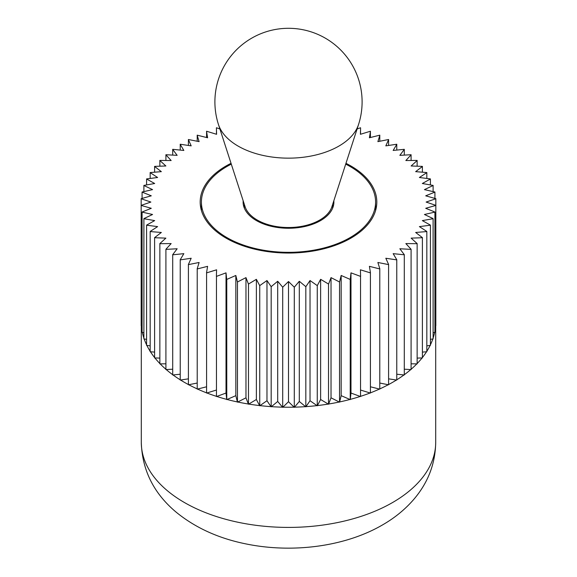 <?xml version="1.0" encoding="UTF-8"?>
<svg xmlns="http://www.w3.org/2000/svg" width="577" height="577" viewBox="0 0 577 577"><rect width="100%" height="100%" fill="white"/><g stroke="black" fill="none" stroke-linecap="round" stroke-linejoin="round"><path stroke-width="0.87" d="M435.859 325.623L435.577 325.702A147.2 84.985 180 0 1 434.921 330.967M434.943 332.287L434.654 332.352A147.2 84.985 180 0 1 433.111 338.108M433.132 338.887L432.829 338.944A147.2 84.985 180 0 1 430.406 344.822M430.42 345.385L430.117 345.428A147.2 84.985 180 0 1 426.829 351.299M426.836 351.746L426.526 351.768A147.2 84.985 180 0 1 422.4 357.545M422.4 357.92L422.09 357.935A147.2 84.985 180 0 1 417.142 363.546M417.142 363.878L416.832 363.871A147.2 84.985 180 0 1 411.091 369.28M411.091 369.576L410.774 369.561A147.2 84.985 180 0 1 404.289 374.718M404.275 374.985L403.972 374.949A147.2 84.985 180 0 1 396.774 379.817M396.752 380.063L396.449 380.019A147.2 84.985 180 0 1 392.584 382.335A147.2 84.985 180 0 1 388.566 384.57M345.962 163.334A88.317 50.992 180 0 1 376.817 202.058A88.317 50.992 180 0 1 350.953 238.113A88.317 50.992 180 0 1 254.702 249.163A88.317 50.992 180 0 1 200.183 202.058A88.317 50.992 180 0 1 226.047 165.996A88.317 50.992 180 0 1 231.038 163.334M197.154 135.213L199.115 141.632L188.434 139.511M188.412 145.454L188.412 139.547M197.219 135.422L197.219 141.257M216.397 127.964L216.591 134.304L206.616 131.246M206.588 137.514L206.588 131.664M216.454 129.926L216.454 134.261M370.384 131.246L360.409 134.304L360.603 127.964M360.546 134.261L360.546 129.926M370.412 131.664L370.412 137.514M388.566 139.511L377.885 141.632L379.846 135.213M379.781 141.257L379.781 135.422M388.588 139.547L388.588 145.454M404.275 149.32L393.153 150.453L396.832 144.286M396.774 150.085L396.774 144.279M404.289 149.356L404.289 155.105M417.142 160.428L405.847 160.536L411.004 154.939M411.091 160.485L411.091 154.766M417.142 160.464L417.142 166.19M426.836 172.559L415.656 171.65L422.451 166.443M422.4 172.191L422.4 166.421M426.829 172.595L426.829 178.452M433.132 185.419L422.328 183.508L430.226 179.101M430.406 184.928L430.406 178.949M433.111 185.455L433.111 191.6M435.859 198.683L425.703 195.819L434.957 192.083M434.921 198.416L434.921 192.054M435.83 198.719L435.83 205.441M434.957 212.033L425.703 208.29L435.859 205.434M435.577 325.702L434.921 325.882M435.83 325.587L435.83 205.398M434.921 212.062L434.921 332.251M430.226 225.008L422.328 220.602L433.132 218.705M432.829 338.944L430.406 339.37M433.111 338.85L433.111 218.669M430.406 225.167L430.406 345.349M422.451 237.674L415.656 232.466L426.836 231.557M426.526 351.768L422.4 352.107M426.829 351.71L426.829 231.521M422.4 237.695L422.4 357.884M411.004 249.17L405.847 243.573L417.142 243.689M416.832 363.871L411.091 363.813M417.142 363.842L417.142 243.653M411.091 249.351L411.091 369.54M396.832 259.83L393.153 253.656L403.972 254.76M403.972 374.949L396.774 374.221M404.289 374.949L404.289 254.76M396.774 259.845L396.774 380.027M379.846 268.904L377.885 262.477L388.566 264.605M388.566 384.787L379.781 383.041M388.588 384.758L388.588 264.569M388.263 384.729A147.2 84.985 180 0 1 379.789 388.912L379.789 388.912A147.2 84.985 180 0 1 379.781 388.912M379.781 268.911L379.781 389.093M360.611 276.333L360.409 269.805L370.384 272.871M370.384 393.06L360.546 390.038M370.412 393.024L370.412 272.834M370.109 392.973A147.2 84.985 180 0 1 360.603 396.334A147.2 84.985 180 0 1 360.546 396.356M360.546 394.372L360.603 396.334M360.546 276.333L360.546 396.514M350.189 399.58L341.166 395.656L341.166 275.467L350.189 279.398M350.232 399.551L350.232 279.362M349.936 399.472A147.2 84.985 180 0 1 339.637 401.938L339.593 402.111M341.166 395.656L339.637 401.938A147.2 84.985 180 0 1 339.536 401.96M339.593 281.929L341.166 275.467M339.536 281.922L339.536 402.111M328.479 404.203L320.632 399.508L320.632 279.318L328.479 284.014M328.522 404.174L328.522 283.985M328.255 404.073A147.2 84.985 180 0 1 317.415 405.573L317.328 405.746M320.632 399.508L317.415 405.573M317.328 285.557L320.632 279.318M317.263 285.55L317.263 405.732M305.774 406.799L299.297 401.462L299.297 281.266L305.774 286.618M305.832 406.778L305.832 286.596M305.601 406.655A147.2 84.985 180 0 1 294.486 407.16L294.349 407.319M299.297 401.462L294.486 407.16M294.349 287.137L299.297 281.266M294.292 287.115L294.292 407.304M282.651 407.319L277.703 401.462L277.703 281.266L282.651 287.137M282.708 407.304L282.708 287.115M282.514 407.16A147.2 84.985 180 0 1 271.399 406.655L271.226 406.799M277.703 401.462L271.399 406.655M271.226 286.618L277.703 281.266M271.168 286.596L271.168 406.778M259.672 405.746L256.368 399.508L256.368 279.318L259.672 285.557M259.737 405.732L259.737 285.55M259.585 405.573A147.2 84.985 180 0 1 248.745 404.073L248.521 404.203M256.368 399.508L248.745 404.073M248.521 284.014L256.368 279.318M248.478 283.985L248.478 404.174M237.407 402.111L235.834 395.656L235.834 275.467L237.407 281.929M237.464 402.111L237.464 281.922M237.464 401.96A147.2 84.985 180 0 1 237.363 401.938A147.2 84.985 180 0 1 227.064 399.472L226.811 399.58M235.834 395.656L227.064 399.472M226.811 279.398L235.834 275.467M226.768 279.362L226.768 399.551M206.616 272.871L216.591 269.805L216.389 276.333M216.454 396.356A147.2 84.985 180 0 1 216.397 396.334L216.454 394.372M216.454 396.514L216.454 276.333M216.397 396.334A147.2 84.985 180 0 1 206.891 392.973L206.616 393.06M216.454 390.038L206.891 392.973M206.588 272.834L206.588 393.024M188.434 264.605L199.115 262.477L197.154 268.904M197.219 388.912A147.2 84.985 180 0 1 197.211 388.912L197.219 388.884A147.2 84.985 180 0 1 188.737 384.729L188.434 384.787M197.219 389.093L197.219 268.911M197.219 383.041L188.737 384.729M188.412 264.569L188.412 384.758M173.028 254.76L183.847 253.656L180.168 259.83M180.226 380.027L180.226 259.845M180.226 379.817A147.2 84.985 180 0 1 173.028 374.949L172.725 374.985M180.226 374.221L173.028 374.949M172.711 254.76L172.711 374.949M159.858 243.689L171.153 243.573L165.996 249.17M165.909 369.54L165.909 249.351M165.909 369.28A147.2 84.985 180 0 1 160.168 363.871L159.858 363.878M165.909 363.813L160.168 363.871M159.858 243.653L159.858 363.842M150.164 231.557L161.344 232.466L154.549 237.674M154.6 357.884L154.6 237.695M154.6 357.545A147.2 84.985 180 0 1 150.474 351.768L150.164 351.746M154.6 352.107L150.474 351.768M150.171 231.521L150.171 351.71M143.868 218.705L154.672 220.602L146.774 225.008M146.594 345.349L146.594 225.167M146.594 344.822A147.2 84.985 180 0 1 144.171 338.944L143.868 338.887M146.594 339.37L144.171 338.944M143.889 218.669L143.889 338.85M141.141 205.434L151.297 208.29L142.043 212.033M142.079 332.251L142.079 212.062M142.079 330.967A147.2 84.985 180 0 1 141.423 325.702L141.141 325.623M142.079 325.882L141.423 325.702M141.17 205.398L141.17 325.587M142.043 192.083L151.297 195.819L141.141 198.683M141.17 205.354L141.17 198.719M142.079 192.054L142.079 198.416M146.774 179.101L154.672 183.508L143.868 185.419M143.889 191.6L143.889 185.455M146.594 178.949L146.594 184.928M154.549 166.443L161.344 171.65L150.164 172.559M150.171 178.452L150.171 172.595M154.6 166.421L154.6 172.191M165.996 154.939L171.153 160.536L159.858 160.428M159.858 166.19L159.858 160.464M165.909 154.766L165.909 160.485M180.168 144.286L183.847 150.453L172.725 149.32M172.711 155.105L172.711 149.356M180.226 144.279L180.226 150.085M172.653 149.371L177.153 155.35L165.909 154.73M159.8 160.485L165.873 165.981L154.6 166.385M150.121 172.617L157.608 177.5L146.58 178.913M143.846 185.484L152.566 189.624L142.057 192.018M141.141 198.748L150.871 202.058L141.141 205.369M142.057 212.098L152.566 214.485L144.091 218.517M143.889 338.108A147.2 84.985 180 0 1 142.346 332.352L142.057 332.287M143.889 332.705L142.346 332.352M146.58 225.203L157.608 226.61L150.33 231.355M150.171 351.299A147.2 84.985 180 0 1 146.883 345.428L146.58 345.385M150.171 345.847L146.883 345.428M154.91 237.738L165.873 238.128L159.8 243.631M159.858 363.546A147.2 84.985 180 0 1 154.91 357.935L154.6 357.92M159.858 358.108L154.91 357.935M165.909 249.387L177.153 248.759L172.653 254.745M172.711 374.718A147.2 84.985 180 0 1 166.226 369.561L165.909 369.576M172.711 369.201L166.226 369.561M180.248 259.881L191.182 258.244L188.354 264.562M188.434 384.57A147.2 84.985 180 0 1 180.551 380.019L180.248 380.063M188.412 378.844L180.551 380.019M197.247 268.94L207.605 266.336L206.552 272.647M206.552 392.843A147.2 84.985 180 0 1 197.529 389.057L197.247 389.129M206.588 386.785L197.529 389.057M226.711 399.551L226.018 393.045L226.018 272.856L226.711 279.369M226.768 399.392A147.2 84.985 180 0 1 226.689 399.371A147.2 84.985 180 0 1 216.757 396.449L216.49 396.55M226.018 393.045L216.757 396.449M216.49 276.361L226.018 272.856M248.413 404.181L245.968 397.813L245.968 277.624L248.413 283.999M248.348 404.008A147.2 84.985 180 0 1 237.746 402.018L237.508 402.14M245.968 397.813L237.746 402.018M237.508 281.951L245.968 277.624M271.111 406.792L266.971 400.726L266.971 280.537L271.111 286.61M270.995 406.626A147.2 84.985 180 0 1 259.982 405.617L259.787 405.761M266.971 400.726L259.982 405.617M259.787 285.572L266.971 280.537M294.234 407.326L288.5 401.707L288.5 281.511L294.234 287.137M294.075 407.167A147.2 84.985 180 0 1 282.925 407.167L282.766 407.326M288.5 401.707L282.925 407.167M282.766 287.137L288.5 281.511M317.213 405.761L310.029 400.726L310.029 280.537L317.213 285.572M317.018 405.617A147.2 84.985 180 0 1 306.005 406.626L305.889 406.792M310.029 400.726L306.005 406.626M305.889 286.61L310.029 280.537M339.492 402.14L331.032 397.813L331.032 277.624L339.492 281.951M339.254 402.018A147.2 84.985 180 0 1 328.652 404.008L328.587 404.181M331.032 397.813L328.652 404.008M328.587 283.999L331.032 277.624M360.51 396.55L350.982 393.045L350.982 272.856L360.51 276.361M360.243 396.449A147.2 84.985 180 0 1 350.311 399.371L350.289 399.551M350.982 393.045L350.311 399.371A147.2 84.985 180 0 1 350.232 399.392M350.289 279.369L350.982 272.856M370.448 272.647L369.395 266.336L379.753 268.94M379.753 389.129L370.412 386.785M379.471 389.057A147.2 84.985 180 0 1 370.448 392.843A147.2 84.985 180 0 1 370.412 392.858M388.646 264.562L385.818 258.244L396.752 259.881M396.449 380.019L388.588 378.844M404.347 254.745L399.847 248.759L411.091 249.387M410.774 369.561L404.289 369.201M417.2 243.631L411.127 238.128L422.09 237.738M422.09 357.935L417.142 358.108M426.67 231.355L419.392 226.61L430.42 225.203M430.117 345.428L426.829 345.847M432.909 218.517L424.434 214.485L434.943 212.098M434.654 332.352L433.111 332.705M435.859 205.369L426.129 202.058L435.859 198.748M434.943 192.018L424.434 189.624L433.154 185.484M430.42 178.913L419.392 177.5L426.879 172.617M422.4 166.385L411.127 165.981L417.2 160.485M411.091 154.73L399.847 155.35L404.347 149.371M396.752 144.243L385.818 145.866L388.646 139.562M379.753 135.177L369.395 137.773L370.477 131.282M360.51 127.755L357.084 129.01M219.916 129.01L216.49 127.755M206.523 131.282L207.605 137.773L197.247 135.177M188.354 139.562L191.182 145.866L180.248 144.243M345.702 164.135A87.091 50.286 180 0 1 375.591 202.058A87.091 50.286 180 0 1 350.08 237.609A87.091 50.286 180 0 1 255.171 248.507A87.091 50.286 180 0 1 201.409 202.058A87.091 50.286 180 0 1 226.92 166.501A87.091 50.286 180 0 1 231.298 164.135M333.831 200.774A45.388 26.203 180 0 1 333.888 202.058A45.388 26.203 180 0 1 320.596 220.58A45.388 26.203 180 0 1 271.132 226.263A45.388 26.203 180 0 1 243.112 202.058A45.388 26.203 180 0 1 243.169 200.774M358.519 124.582L331.905 206.717A44.162 25.496 180 0 1 319.723 220.053A44.162 25.496 180 0 1 275.438 226.379A44.162 25.496 180 0 1 245.095 206.717L218.481 124.582A71.231 41.126 180 0 0 267.432 156.309A71.231 41.126 180 0 0 338.865 146.104A71.231 41.126 180 0 0 358.519 124.582A73.596 73.596 0 0 0 251.702 38.161A73.596 73.596 0 0 0 218.481 124.582M392.584 502.524A147.2 84.985 180 0 1 232.17 520.944A147.2 84.985 180 0 1 141.3 442.429C142.166 470.226 153.814 493.494 176.245 512.239C195.379 527.811 218.539 538.355 245.723 543.866C292.077 553.473 344.866 546.816 382.421 524.983C394.783 517.901 405.335 509.253 414.084 499.04C428.148 482.444 435.354 463.576 435.7 442.429A147.2 84.985 180 0 1 392.584 502.524M435.7 325.666L435.7 442.429M141.3 325.666L141.3 442.429M201.409 202.058L201.409 210.526M375.591 202.058L375.591 210.526M244.338 204.388L244.338 208.102M332.662 204.388L332.662 208.102"/></g></svg>
